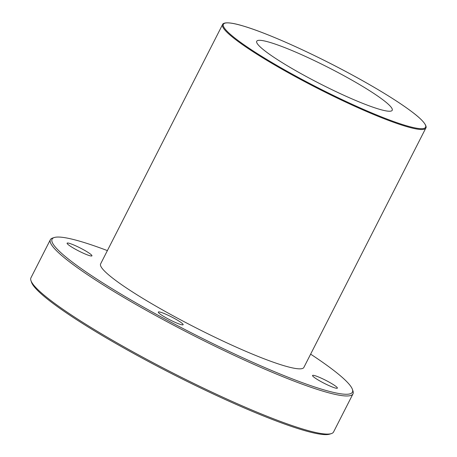 <?xml version="1.0" encoding="UTF-8"?>
<svg xmlns="http://www.w3.org/2000/svg" width="457" height="457" viewBox="0 0 457 457"><rect width="100%" height="100%" fill="white"/><g stroke="black" fill="none" stroke-linecap="round" stroke-linejoin="round"><path stroke-width="0.69" d="M425.804 128.109L303.865 367.434A114.056 13.704 -153 0 1 196.024 327.863A114.056 13.704 -153 0 1 100.62 263.878L222.565 24.552A114.056 13.704 27 0 0 317.963 88.538A114.056 13.704 27 0 0 425.804 128.109C425.901 128.16 429.203 124.852 412.385 112.165C397.893 101.237 376.985 88.378 349.668 73.588A113.422 13.624 -153 0 1 396.807 122.642A113.422 13.624 -153 0 1 226.952 31.087A113.422 13.624 -153 0 1 349.656 73.588C310.949 52.641 267.037 33.001 243.347 26.038C223.205 19.891 222.468 24.507 222.565 24.552M341.35 74.308A76.033 9.134 -153 0 1 392.22 110.291A76.033 9.134 -153 0 1 320.323 83.911A76.033 9.134 -153 0 1 256.72 41.25A76.033 9.134 -153 0 1 341.35 74.308M30.939 280.564L31.499 282.237A168.547 20.251 27 0 0 172.489 374.055A168.547 20.251 27 0 0 329.64 434.15L331.325 433.619A169.815 20.399 -153 0 1 172.992 373.066A169.815 20.399 -153 0 1 30.939 280.564A169.815 20.399 -153 0 1 30.95 277.799L50.367 239.685A169.815 20.399 27 0 0 192.408 334.952A169.815 20.399 27 0 0 352.975 393.871A169.815 20.399 27 0 0 352.987 391.106L352.427 389.427A168.547 20.251 -153 0 1 193.048 333.696A168.547 20.251 -153 0 1 54.286 237.52A168.547 20.251 -153 0 1 107.389 250.596M352.975 393.871L333.559 431.985A169.815 20.399 -153 0 1 331.325 433.619M54.286 237.52L52.601 238.051A169.815 20.399 27 0 0 50.367 239.685M310.634 354.152A168.547 20.251 -153 0 1 352.427 389.427M82.62 249.242A13.938 1.674 -153 0 1 91.943 255.84A13.938 1.674 -153 0 1 78.764 251.002A13.938 1.674 -153 0 1 67.105 243.181A13.938 1.674 -153 0 1 82.62 249.242M173.82 318.123A13.938 1.674 -153 0 1 183.148 324.721A13.938 1.674 -153 0 1 169.97 319.883A13.938 1.674 -153 0 1 158.305 312.062A13.938 1.674 -153 0 1 173.82 318.123M328.057 381.532A13.938 1.674 -153 0 1 337.38 388.13A13.938 1.674 -153 0 1 324.202 383.297A13.938 1.674 -153 0 1 312.542 375.477A13.938 1.674 -153 0 1 328.057 381.532"/></g></svg>
